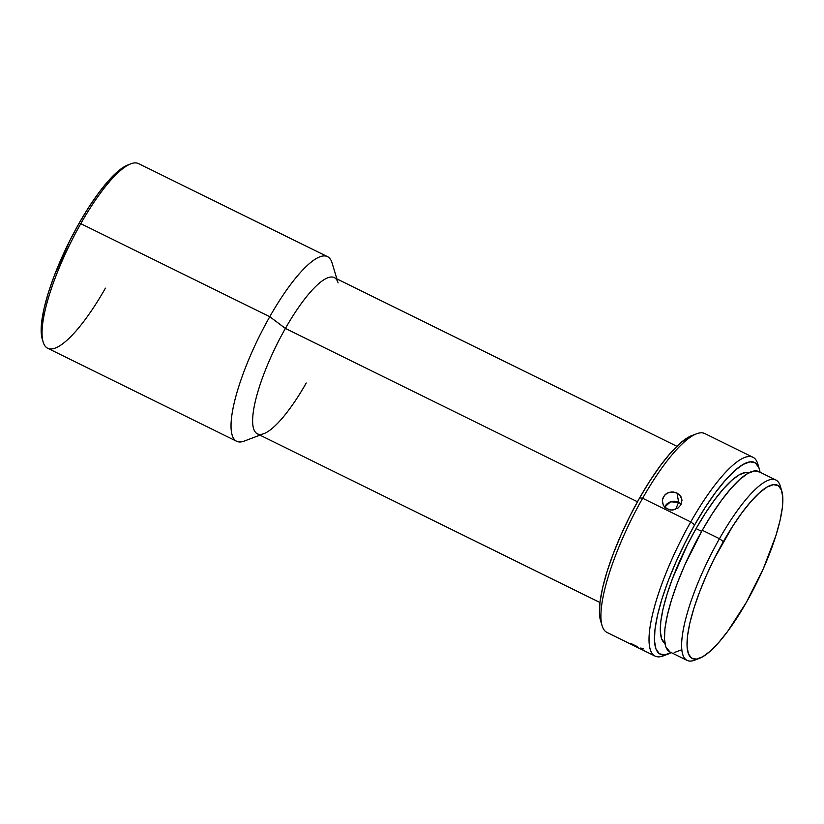 <?xml version="1.0" encoding="UTF-8"?>
<svg xmlns="http://www.w3.org/2000/svg" width="824" height="824" viewBox="0 0 824 824"><rect width="100%" height="100%" fill="white"/><g stroke="black" fill="none" stroke-linecap="round" stroke-linejoin="round"><path stroke-width="1.24" d="M336.892 278.893L332.031 262.825A102.907 25.977 116.2 0 0 269.767 316.704A102.907 25.977 -63.8 0 1 327.53 256.635L138.556 163.605A102.907 25.977 116.2 0 0 80.793 223.675A102.907 25.977 -63.8 0 1 130.903 163.801L127.967 164.913A100.528 25.369 116.2 0 0 79.022 223.397L80.793 223.675L269.767 316.704L285.403 328.436L637.467 501.764L285.403 328.436A87.076 21.98 -63.8 0 1 338.087 282.838M752.94 457.258L704.839 433.579A110.818 27.975 116.2 0 0 642.638 498.262A110.818 27.975 -63.8 0 1 696.599 433.795L691.717 435.649A106.862 26.976 116.2 0 0 639.681 497.809L642.638 498.262L690.739 521.942L694.653 524.878A106.862 26.976 -63.8 0 1 759.306 468.928A106.862 26.976 -63.8 0 1 760.037 472.224L758.914 467.754L755.433 462.954L750.097 461.831L743.135 464.417L734.792 470.607L725.408 480.176L715.325 492.752L704.942 507.842L694.653 524.878L690.739 521.942A110.818 27.975 -63.8 0 1 752.94 457.258A110.818 27.975 -63.8 0 1 758.441 466.652M759.306 468.928L757.792 463.922A110.818 27.975 116.2 0 0 690.739 521.942L642.638 498.262A110.818 27.975 116.2 0 0 606.948 632.42L655.049 656.1A110.818 27.975 -63.8 0 1 690.739 521.942A110.818 27.975 116.2 0 0 663.289 655.883L668.182 654.029A106.862 26.976 -63.8 0 1 694.653 524.878L684.857 543.201L675.927 562.102L668.202 580.869L661.991 598.76L657.531 615.106L654.977 629.279L654.452 640.712L655.956 648.993L659.437 653.782L664.762 654.905L671.735 652.32M781.801 491.073L780.287 486.067A100.528 25.369 116.2 0 0 719.465 538.7L723.369 541.636A96.573 24.37 -63.8 0 1 781.801 491.073A96.573 24.37 -63.8 0 1 746.472 602.169L727.788 631.205L718.672 642.566L710.195 651.207L702.656 656.81L696.362 659.138L691.542 658.129L688.401 653.793L687.041 646.315L687.515 635.974L689.822 623.181L693.86 608.411L699.473 592.229L706.446 575.276L714.511 558.198L732.67 526.237L742.053 512.6L751.158 501.239L759.646 492.598L767.185 486.994L773.479 484.656L778.289 485.676L781.44 490.012L782.8 497.49L782.316 507.821L780.019 520.624L775.981 535.394L763.395 568.529L746.472 602.169A96.573 24.37 -63.8 0 1 699.442 658.345A96.573 24.37 -63.8 0 1 723.369 541.636L719.465 538.7A100.528 25.369 -63.8 0 1 775.889 480.021A100.528 25.369 -63.8 0 1 780.915 488.817M630.782 643.4L637.354 646.634M678.636 502.269L675.618 509.345L678.636 502.269A9.898 9.054 -10.1 0 0 664.628 507.162L670.52 501.826L678.636 502.269L676.988 493.02L678.636 502.269L681.211 504.123A9.898 9.054 -10.1 0 0 678.636 502.269M675.443 509.407L670.932 510.087L665.679 508.12L663.299 505.349L662.3 500.086L663.505 496.666L666.019 493.937L669.469 492.299L673.321 491.99L676.988 493.02L680.933 496.676L681.942 499.993L680.686 505.112L678.173 507.893L672.858 510.046L669.047 509.768L664.34 506.842L662.362 502.702M775.889 480.021L758.708 471.565A100.528 25.369 116.2 0 0 702.285 530.244L719.465 538.7L702.285 530.244L684.662 565.264L677.4 582.918L671.56 599.759L667.358 615.126L664.958 628.454L664.463 639.218L665.874 647.005L669.974 651.98M696.074 528.596L701.657 531.346L696.074 528.596L687.36 544.891L672.569 578.366L667.049 594.279L663.073 608.802L660.807 621.399L660.333 631.565L661.672 638.919L664.886 643.256A94.987 23.978 116.2 0 1 696.074 528.596A94.987 23.978 116.2 0 1 748.769 472.883L745.36 472.564L739.169 474.851L731.753 480.361L723.41 488.869L714.449 500.044L705.22 513.455L696.074 528.596M662.3 500.086L664.618 495.173L667.667 492.958L671.385 491.979L676.988 493.02L679.893 495.224L681.85 499.22M676.885 446.278L334.276 277.606A87.076 21.98 116.2 0 0 285.403 328.436L269.767 316.704L80.793 223.675A102.907 25.977 116.2 0 0 47.648 348.243L236.622 441.273A102.907 25.977 -63.8 0 1 269.767 316.704A102.907 25.977 116.2 0 0 244.275 441.077L259.972 435.134M128.132 164.852L124.63 166.52L116.781 172.35L107.954 181.352L98.468 193.177L88.704 207.37L79.022 223.397L69.803 240.639L54.137 276.071L48.297 292.911L44.094 308.289L41.705 321.607L41.2 332.371L42.261 339.138M306.229 383.016A87.076 21.98 -63.8 0 1 263.834 433.671A87.076 21.98 -63.8 0 1 285.403 328.436A87.076 21.98 116.2 0 0 257.356 433.836L599.975 602.519M691.882 435.577L688.164 437.348L679.821 443.549L670.437 453.118L660.354 465.684L649.971 480.783L639.681 497.809L629.886 516.133L620.956 535.044L613.231 553.8L607.02 571.702L602.56 588.048L600.006 602.21L599.481 613.643L600.614 620.843M665.844 654.73A110.818 27.975 -63.8 0 1 655.049 656.1M674.166 652.567L680.717 650.136M759.46 471.998L754.444 470.937L747.893 473.367L740.045 479.197L731.218 488.199L721.731 500.024L711.957 514.217L702.285 530.244A100.528 25.369 116.2 0 0 669.902 651.939L687.082 660.405A100.528 25.369 -63.8 0 1 719.465 538.7A100.528 25.369 116.2 0 0 694.56 660.199L699.442 658.345M697.125 659.025A100.528 25.369 -63.8 0 1 687.082 660.405M681.963 500.395L680.686 505.112L678.008 508.027M640.732 648.014L643.513 648.869M671.241 652.598A106.862 26.976 -63.8 0 1 668.182 654.029M602.097 625.756A110.818 27.975 -63.8 0 1 642.638 498.262L639.681 497.809A106.862 26.976 116.2 0 0 600.583 620.75L602.097 625.756M105.41 288.173A102.907 25.977 -63.8 0 1 43.147 342.053A102.907 25.977 -63.8 0 1 80.793 223.675L79.022 223.397A100.528 25.369 116.2 0 0 42.24 339.055L43.147 342.053"/></g></svg>
